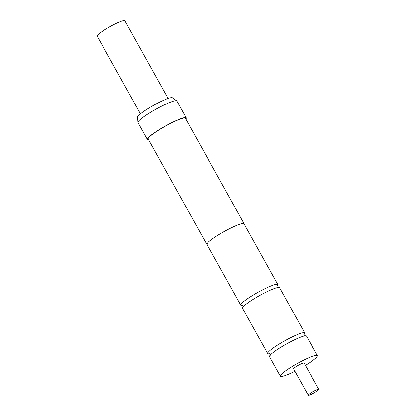<?xml version="1.0" encoding="UTF-8"?>
<svg xmlns="http://www.w3.org/2000/svg" width="416" height="416" viewBox="0 0 416 416"><rect width="100%" height="100%" fill="white"/><g stroke="black" fill="none" stroke-linecap="round" stroke-linejoin="round"><path stroke-width="0.62" d="M242.741 305.313A21.19 2.855 -29.1 0 1 240.776 305.146A21.19 2.855 -29.1 0 1 246.282 299.588A21.19 2.855 -29.1 0 1 265.829 288.236A21.19 2.855 -29.1 0 1 277.805 284.534A21.19 2.855 -29.1 0 1 276.916 286.291M269.833 353.683A21.19 2.855 -29.1 0 1 267.717 353.548A21.19 2.855 -29.1 0 1 273.224 347.984A21.19 2.855 -29.1 0 1 299.478 333.757A21.19 2.855 -29.1 0 1 304.746 332.935A21.19 2.855 -29.1 0 1 303.742 334.807M140.431 113.849L97.214 36.197A15.834 2.132 -29.1 0 1 101.327 32.042A15.834 2.132 -29.1 0 1 115.934 23.566A15.834 2.132 -29.1 0 1 124.883 20.8L168.1 98.452M317.221 390.92A6.027 0.811 -29.1 0 1 311.657 394.144A6.027 0.811 -29.1 0 1 308.251 395.2A6.027 0.811 -29.1 0 1 309.816 393.619A6.027 0.811 -29.1 0 1 315.38 390.39A6.027 0.811 -29.1 0 1 318.786 389.334A6.027 0.811 -29.1 0 1 317.221 390.92M308.251 395.2L293.582 368.841A6.027 0.811 -29.1 0 1 295.147 367.255A6.027 0.811 -29.1 0 1 300.706 364.031A6.027 0.811 -29.1 0 1 304.112 362.976L318.786 389.334M137.935 122.418L137.582 117.114A19.952 2.688 -29.1 0 1 148.356 108.394A19.952 2.688 -29.1 0 1 167.539 98.649A19.952 2.688 -29.1 0 1 172.38 97.744L176.701 100.844A22.225 2.995 150.9 0 0 171.309 101.852A22.225 2.995 150.9 0 0 149.937 112.7A22.225 2.995 150.9 0 0 137.935 122.418A22.225 2.995 150.9 0 0 137.992 122.606L147.378 139.474A22.225 2.995 -29.1 0 1 158.761 129.922A22.225 2.995 -29.1 0 1 180.695 118.721A22.225 2.995 -29.1 0 1 186.222 117.858A22.225 2.995 -29.1 0 1 185.838 119.044M186.222 117.858L176.831 100.989A22.225 2.995 150.9 0 0 176.701 100.844M207.121 244.681A21.31 2.87 -29.1 0 1 206.866 244.473A21.31 2.87 -29.1 0 1 217.781 235.31A21.31 2.87 -29.1 0 1 238.815 224.572A21.31 2.87 -29.1 0 1 244.109 223.746A21.31 2.87 -29.1 0 1 244.15 224.068M206.866 244.473L148.179 139.032A21.31 2.87 -29.1 0 1 159.094 129.87A21.31 2.87 -29.1 0 1 180.128 119.132A21.31 2.87 -29.1 0 1 185.422 118.305L244.109 223.746M304.746 332.935L279.568 287.7A21.19 2.855 150.9 0 0 267.592 291.403A21.19 2.855 150.9 0 0 248.045 302.749A21.19 2.855 150.9 0 0 242.538 308.308L267.717 353.548M305.443 365.368A21.19 2.855 150.9 0 0 311.854 361.166A21.19 2.855 150.9 0 0 317.361 355.602A21.19 2.855 150.9 0 0 305.386 359.304A21.19 2.855 150.9 0 0 285.839 370.651A21.19 2.855 150.9 0 0 280.332 376.215A21.19 2.855 150.9 0 0 294.913 371.233M317.361 355.602L306.504 336.092A21.19 2.855 150.9 0 0 301.236 336.913A21.19 2.855 150.9 0 0 274.981 351.14A21.19 2.855 150.9 0 0 269.474 356.704L280.332 376.215M240.776 305.146L206.97 244.416A21.19 2.855 -29.1 0 1 212.477 238.852A21.19 2.855 -29.1 0 1 232.024 227.505A21.19 2.855 -29.1 0 1 244.005 223.803L277.805 284.534M148.59 139.776A22.225 2.995 -29.1 0 1 147.378 139.474M243.37 306.868L243.251 305.838L242.44 305.198M303.805 334.428L303.924 335.462L304.741 336.107M270.416 355.212L270.296 354.177L269.48 353.532M276.973 285.974L277.092 287.004L277.904 287.648"/></g></svg>
